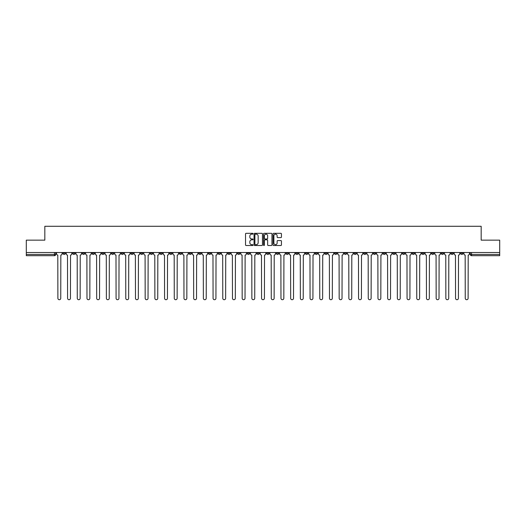 <?xml version="1.0" encoding="UTF-8"?>
<svg xmlns="http://www.w3.org/2000/svg" width="526" height="526" viewBox="0 0 526 526"><rect width="100%" height="100%" fill="white"/><g stroke="black" fill="none" stroke-linecap="round" stroke-linejoin="round"><path stroke-width="0.79" d="M253.052 233.728A0.427 0.427 0 0 0 252.625 233.301L246.142 233.301A0.611 0.611 0 0 0 245.53 233.912L245.53 244.899A0.611 0.611 0 0 0 246.142 245.51L252.625 245.51A0.427 0.427 0 0 0 253.052 245.083A0.427 0.427 0 0 0 252.625 244.656L251.783 244.656A1.953 1.953 0 0 1 249.83 242.703L249.83 241.782A1.953 1.953 0 0 1 251.783 239.83L252.625 239.83A0.427 0.427 0 0 0 253.052 239.402A0.427 0.427 0 0 0 252.625 238.975L251.783 238.975A1.953 1.953 0 0 1 249.83 237.022L249.83 236.108A1.953 1.953 0 0 1 251.783 234.155L252.625 234.155A0.427 0.427 0 0 0 253.052 233.728M383 252.526L383 253.21L385.486 253.21A1.243 1.243 0 0 1 384.243 254.452A1.243 1.243 0 0 1 383 253.21L383 252.526M324.805 252.526L324.805 253.21L327.29 253.21A1.243 1.243 0 0 1 326.048 254.452A1.243 1.243 0 0 1 324.805 253.21L324.805 252.526M315.1 252.526L315.1 253.21L317.592 253.21A1.243 1.243 0 0 1 316.343 254.452A1.243 1.243 0 0 1 315.1 253.21L315.1 252.526M256.905 252.526L256.905 253.21L259.397 253.21A1.243 1.243 0 0 1 258.148 254.452A1.243 1.243 0 0 1 256.905 253.21L256.905 252.526M247.207 252.526L247.207 253.21L249.692 253.21A1.243 1.243 0 0 1 248.45 254.452A1.243 1.243 0 0 1 247.207 253.21L247.207 252.526M237.509 252.526L237.509 253.21L239.994 253.21A1.243 1.243 0 0 1 238.751 254.452A1.243 1.243 0 0 1 237.509 253.21L237.509 252.526M218.112 252.526L218.112 253.21L220.598 253.21A1.243 1.243 0 0 1 219.355 254.452A1.243 1.243 0 0 1 218.112 253.21L218.112 252.526M198.71 253.21L198.71 252.526L198.71 253.21A1.243 1.243 0 0 0 199.952 254.452A1.243 1.243 0 0 1 198.71 253.21L201.195 253.21A1.243 1.243 0 0 1 199.952 254.452A1.243 1.243 0 0 0 201.195 253.21L201.195 252.526L201.195 253.21M189.012 253.21L189.012 252.526L189.012 253.21A1.243 1.243 0 0 0 190.254 254.452A1.243 1.243 0 0 1 189.012 253.21L191.497 253.21A1.243 1.243 0 0 1 190.254 254.452M179.313 253.21L179.313 252.526L179.313 253.21A1.243 1.243 0 0 0 180.556 254.452A1.243 1.243 0 0 1 179.313 253.21L181.799 253.21A1.243 1.243 0 0 1 180.556 254.452A1.243 1.243 0 0 0 181.799 253.21L181.799 252.526L181.799 253.21M169.615 252.526L169.615 253.21L172.101 253.21A1.243 1.243 0 0 1 170.858 254.452A1.243 1.243 0 0 1 169.615 253.21L169.615 252.526M159.917 252.526L159.917 253.21L162.403 253.21A1.243 1.243 0 0 1 161.16 254.452A1.243 1.243 0 0 1 159.917 253.21L159.917 252.526M150.212 252.526L150.212 253.21L152.704 253.21A1.243 1.243 0 0 1 151.455 254.452A1.243 1.243 0 0 1 150.212 253.21L150.212 252.526M140.514 253.21L140.514 252.526L140.514 253.21A1.243 1.243 0 0 0 141.757 254.452A1.243 1.243 0 0 1 140.514 253.21L143 253.21A1.243 1.243 0 0 1 141.757 254.452M121.118 253.21L121.118 252.526L121.118 253.21A1.243 1.243 0 0 0 122.361 254.452A1.243 1.243 0 0 1 121.118 253.21L123.603 253.21A1.243 1.243 0 0 1 122.361 254.452A1.243 1.243 0 0 0 123.603 253.21L123.603 252.526L123.603 253.21M111.42 253.21L111.42 252.526L111.42 253.21A1.243 1.243 0 0 0 112.663 254.452A1.243 1.243 0 0 1 111.42 253.21L113.905 253.21A1.243 1.243 0 0 1 112.663 254.452A1.243 1.243 0 0 0 113.905 253.21L113.905 252.526L113.905 253.21M101.715 253.21L101.715 252.526L101.715 253.21A1.243 1.243 0 0 0 102.964 254.452A1.243 1.243 0 0 1 101.715 253.21L104.207 253.21A1.243 1.243 0 0 1 102.964 254.452A1.243 1.243 0 0 0 104.207 253.21L104.207 252.526L104.207 253.21M92.017 253.21L92.017 252.526L92.017 253.21A1.243 1.243 0 0 0 93.26 254.452A1.243 1.243 0 0 1 92.017 253.21L94.509 253.21A1.243 1.243 0 0 1 93.26 254.452M82.319 253.21L82.319 252.526L82.319 253.21A1.243 1.243 0 0 0 83.562 254.452A1.243 1.243 0 0 1 82.319 253.21L84.804 253.21A1.243 1.243 0 0 1 83.562 254.452A1.243 1.243 0 0 0 84.804 253.21L84.804 252.526L84.804 253.21M72.621 253.21L72.621 252.526L72.621 253.21A1.243 1.243 0 0 0 73.864 254.452A1.243 1.243 0 0 1 72.621 253.21L75.106 253.21A1.243 1.243 0 0 1 73.864 254.452A1.243 1.243 0 0 0 75.106 253.21L75.106 252.526L75.106 253.21M280.838 237.607A0.611 0.611 0 0 0 281.443 236.996L281.443 233.912A0.611 0.611 0 0 0 280.838 233.301L273.632 233.301A0.611 0.611 0 0 0 273.027 233.912L273.027 244.899A0.611 0.611 0 0 0 273.632 245.51L280.838 245.51A0.611 0.611 0 0 0 281.443 244.899L281.443 241.178A0.611 0.611 0 0 0 280.838 240.566L277.754 240.566A0.611 0.611 0 0 0 277.143 241.178L277.143 243.019A1.631 1.631 0 0 1 275.512 244.656A1.631 1.631 0 0 1 273.882 243.019L273.882 235.786A1.631 1.631 0 0 1 275.512 234.155A1.631 1.631 0 0 1 277.143 235.786L277.143 236.996A0.611 0.611 0 0 0 277.754 237.607L280.838 237.607M26.3 252.526L26.3 240.152L44.828 240.152L44.828 226.285L481.172 226.285L481.172 240.152L499.7 240.152L499.7 252.526L26.3 252.526L26.3 254.452L55.71 254.452L55.71 252.526M262.467 233.912A0.611 0.611 0 0 0 261.856 233.301L254.656 233.301A0.611 0.611 0 0 0 254.045 233.912L254.045 244.899A0.611 0.611 0 0 0 254.656 245.51L261.856 245.51A0.611 0.611 0 0 0 262.467 244.899L262.467 233.912M264.144 233.301L271.344 233.301A0.611 0.611 0 0 1 271.955 233.912L271.955 244.899A0.611 0.611 0 0 1 271.344 245.51L268.267 245.51A0.611 0.611 0 0 1 267.655 244.899L267.655 240.441A0.611 0.611 0 0 0 267.044 239.83L264.999 239.83A0.611 0.611 0 0 0 264.387 240.441L264.387 245.083A0.427 0.427 0 0 1 263.96 245.51A0.427 0.427 0 0 1 263.533 245.083L263.533 233.912A0.611 0.611 0 0 1 264.144 233.301M470.29 252.526L470.29 254.452L499.7 254.452L499.7 255.695L471.533 255.695A1.243 1.243 0 0 1 470.29 254.452M499.7 252.526L499.7 254.452M55.71 254.452A1.243 1.243 0 0 1 54.467 255.695L26.3 255.695L26.3 254.452M463.077 252.526L463.077 253.21A1.243 1.243 0 0 1 461.835 254.452A1.243 1.243 0 0 1 460.592 253.21A1.243 1.243 0 0 0 461.835 254.452A1.243 1.243 0 0 0 463.077 253.21L460.592 253.21L460.592 252.526M453.379 252.526L453.379 253.21A1.243 1.243 0 0 1 452.136 254.452A1.243 1.243 0 0 1 450.894 253.21L453.379 253.21M450.894 252.526L450.894 253.21M443.681 252.526L443.681 253.21A1.243 1.243 0 0 1 442.438 254.452A1.243 1.243 0 0 1 441.196 253.21L443.681 253.21M441.196 252.526L441.196 253.21M433.983 253.21L433.983 252.526L433.983 253.21A1.243 1.243 0 0 1 432.74 254.452A1.243 1.243 0 0 1 431.491 253.21L433.983 253.21A1.243 1.243 0 0 1 432.74 254.452M431.491 252.526L431.491 253.21M424.285 252.526L424.285 253.21A1.243 1.243 0 0 1 423.035 254.452A1.243 1.243 0 0 1 421.793 253.21A1.243 1.243 0 0 0 423.035 254.452M421.793 252.526L421.793 253.21L424.285 253.21M414.58 252.526L414.58 253.21A1.243 1.243 0 0 1 413.337 254.452A1.243 1.243 0 0 1 412.095 253.21L414.58 253.21A1.243 1.243 0 0 1 413.337 254.452M412.095 252.526L412.095 253.21M404.882 252.526L404.882 253.21A1.243 1.243 0 0 1 403.639 254.452A1.243 1.243 0 0 1 402.397 253.21A1.243 1.243 0 0 0 403.639 254.452M402.397 252.526L402.397 253.21L404.882 253.21M395.184 252.526L395.184 253.21A1.243 1.243 0 0 1 393.941 254.452A1.243 1.243 0 0 1 392.698 253.21L395.184 253.21M392.698 252.526L392.698 253.21M385.486 252.526L385.486 253.21A1.243 1.243 0 0 1 384.243 254.452M375.788 252.526L375.788 253.21A1.243 1.243 0 0 1 374.545 254.452A1.243 1.243 0 0 1 373.296 253.21L375.788 253.21M373.296 252.526L373.296 253.21M366.083 252.526L366.083 253.21A1.243 1.243 0 0 1 364.84 254.452A1.243 1.243 0 0 1 363.597 253.21L366.083 253.21M363.597 252.526L363.597 253.21M356.385 252.526L356.385 253.21A1.243 1.243 0 0 1 355.142 254.452A1.243 1.243 0 0 1 353.899 253.21A1.243 1.243 0 0 0 355.142 254.452M353.899 252.526L353.899 253.21L356.385 253.21M346.687 252.526L346.687 253.21A1.243 1.243 0 0 1 345.444 254.452A1.243 1.243 0 0 1 344.201 253.21L346.687 253.21M344.201 252.526L344.201 253.21M336.988 252.526L336.988 253.21A1.243 1.243 0 0 1 335.746 254.452A1.243 1.243 0 0 1 334.503 253.21L336.988 253.21M334.503 252.526L334.503 253.21M327.29 252.526L327.29 253.21M317.592 252.526L317.592 253.21L317.592 252.526M307.888 252.526L307.888 253.21A1.243 1.243 0 0 1 306.645 254.452A1.243 1.243 0 0 1 305.402 253.21L307.888 253.21M305.402 252.526L305.402 253.21M298.189 252.526L298.189 253.21A1.243 1.243 0 0 1 296.947 254.452A1.243 1.243 0 0 1 295.704 253.21L298.189 253.21M295.704 252.526L295.704 253.21M288.491 252.526L288.491 253.21A1.243 1.243 0 0 1 287.249 254.452A1.243 1.243 0 0 1 286.006 253.21L288.491 253.21M286.006 252.526L286.006 253.21M278.793 252.526L278.793 253.21A1.243 1.243 0 0 1 277.55 254.452A1.243 1.243 0 0 1 276.308 253.21L278.793 253.21M276.308 252.526L276.308 253.21M269.095 252.526L269.095 253.21A1.243 1.243 0 0 1 267.852 254.452A1.243 1.243 0 0 1 266.603 253.21L269.095 253.21M266.603 252.526L266.603 253.21M259.397 252.526L259.397 253.21A1.243 1.243 0 0 1 258.148 254.452M249.692 252.526L249.692 253.21M239.994 253.21L239.994 252.526L239.994 253.21A1.243 1.243 0 0 1 238.751 254.452M230.296 252.526L230.296 253.21A1.243 1.243 0 0 1 229.053 254.452A1.243 1.243 0 0 1 227.811 253.21A1.243 1.243 0 0 0 229.053 254.452A1.243 1.243 0 0 0 230.296 253.21L227.811 253.21L227.811 252.526M220.598 253.21L220.598 252.526L220.598 253.21A1.243 1.243 0 0 1 219.355 254.452M210.9 252.526L210.9 253.21A1.243 1.243 0 0 1 209.657 254.452A1.243 1.243 0 0 1 208.408 253.21A1.243 1.243 0 0 0 209.657 254.452M208.408 252.526L208.408 253.21L210.9 253.21M191.497 252.526L191.497 253.21L191.497 252.526M172.101 253.21L172.101 252.526L172.101 253.21A1.243 1.243 0 0 1 170.858 254.452M162.403 253.21L162.403 252.526L162.403 253.21A1.243 1.243 0 0 1 161.16 254.452M152.704 253.21L152.704 252.526L152.704 253.21A1.243 1.243 0 0 1 151.455 254.452M143 252.526L143 253.21L143 252.526M133.302 253.21L133.302 252.526L133.302 253.21A1.243 1.243 0 0 1 132.059 254.452A1.243 1.243 0 0 1 130.816 253.21L133.302 253.21A1.243 1.243 0 0 1 132.059 254.452M130.816 252.526L130.816 253.21M94.509 252.526L94.509 253.21L94.509 252.526M65.408 252.526L65.408 253.21A1.243 1.243 0 0 1 64.165 254.452A1.243 1.243 0 0 1 62.923 253.21A1.243 1.243 0 0 0 64.165 254.452A1.243 1.243 0 0 0 65.408 253.21L65.408 252.526M62.923 252.526L62.923 253.21L65.408 253.21M255.327 234.155A0.427 0.427 0 0 0 254.9 234.583L254.9 244.228A0.427 0.427 0 0 0 255.327 244.656L256.208 244.656A1.953 1.953 0 0 0 258.161 242.703L258.161 236.108A1.953 1.953 0 0 0 256.208 234.155L255.327 234.155M267.655 235.819A1.631 1.631 0 0 0 266.018 234.188A1.631 1.631 0 0 0 264.387 235.819L264.387 238.37A0.611 0.611 0 0 0 264.999 238.975L267.044 238.975A0.611 0.611 0 0 0 267.655 238.37L267.655 235.819M56.545 252.526L56.545 253.828A1.243 1.243 0 0 0 57.794 255.071L57.886 298.281A1.427 1.427 0 0 0 59.313 299.715A1.427 1.427 0 0 0 60.746 298.281L60.838 255.071A1.243 1.243 0 0 0 62.081 253.828L62.081 252.526M66.25 252.526L66.25 253.828A1.243 1.243 0 0 0 67.492 255.071L67.584 298.281A1.427 1.427 0 0 0 69.011 299.715A1.427 1.427 0 0 0 70.445 298.281L70.537 255.071A1.243 1.243 0 0 0 71.779 253.828L71.779 252.526M75.948 252.526L75.948 253.828A1.243 1.243 0 0 0 77.191 255.071L77.283 298.281A1.427 1.427 0 0 0 78.716 299.715A1.427 1.427 0 0 0 80.143 298.281L80.235 255.071A1.243 1.243 0 0 0 81.477 253.828L81.477 252.526M85.646 252.526L85.646 253.828A1.243 1.243 0 0 0 86.889 255.071L86.981 298.281A1.427 1.427 0 0 0 88.414 299.715A1.427 1.427 0 0 0 89.841 298.281L89.933 255.071A1.243 1.243 0 0 0 91.182 253.828L91.182 252.526M95.344 252.526L95.344 253.828A1.243 1.243 0 0 0 96.587 255.071L96.679 298.281A1.427 1.427 0 0 0 98.112 299.715A1.427 1.427 0 0 0 99.539 298.281L99.638 255.071A1.243 1.243 0 0 0 100.88 253.828L100.88 252.526M105.042 252.526L105.042 253.828A1.243 1.243 0 0 0 106.285 255.071L106.383 298.281A1.427 1.427 0 0 0 107.81 299.715A1.427 1.427 0 0 0 109.244 298.281L109.336 255.071A1.243 1.243 0 0 0 110.578 253.828L110.578 252.526M114.747 252.526L114.747 253.828A1.243 1.243 0 0 0 115.99 255.071L116.082 298.281A1.427 1.427 0 0 0 117.508 299.715A1.427 1.427 0 0 0 118.942 298.281L119.034 255.071A1.243 1.243 0 0 0 120.276 253.828L120.276 252.526M124.445 252.526L124.445 253.828A1.243 1.243 0 0 0 125.688 255.071L125.78 298.281A1.427 1.427 0 0 0 127.213 299.715A1.427 1.427 0 0 0 128.64 298.281L128.732 255.071A1.243 1.243 0 0 0 129.975 253.828L129.975 252.526M134.143 252.526L134.143 253.828A1.243 1.243 0 0 0 135.386 255.071L135.478 298.281A1.427 1.427 0 0 0 136.911 299.715A1.427 1.427 0 0 0 138.338 298.281L138.43 255.071A1.243 1.243 0 0 0 139.673 253.828L139.673 252.526M143.841 252.526L143.841 253.828A1.243 1.243 0 0 0 145.084 255.071L145.176 298.281A1.427 1.427 0 0 0 146.609 299.715A1.427 1.427 0 0 0 148.036 298.281L148.135 255.071A1.243 1.243 0 0 0 149.377 253.828L149.377 252.526M153.539 252.526L153.539 253.828A1.243 1.243 0 0 0 154.782 255.071L154.881 298.281A1.427 1.427 0 0 0 156.307 299.715A1.427 1.427 0 0 0 157.741 298.281L157.833 255.071A1.243 1.243 0 0 0 159.076 253.828L159.076 252.526M163.238 252.526L163.238 253.828A1.243 1.243 0 0 0 164.487 255.071L164.579 298.281A1.427 1.427 0 0 0 166.006 299.715A1.427 1.427 0 0 0 167.439 298.281L167.531 255.071A1.243 1.243 0 0 0 168.774 253.828L168.774 252.526M172.942 252.526L172.942 253.828A1.243 1.243 0 0 0 174.185 255.071L174.277 298.281A1.427 1.427 0 0 0 175.704 299.715A1.427 1.427 0 0 0 177.137 298.281L177.229 255.071A1.243 1.243 0 0 0 178.472 253.828L178.472 252.526M182.64 252.526L182.64 253.828A1.243 1.243 0 0 0 183.883 255.071L183.975 298.281A1.427 1.427 0 0 0 185.408 299.715A1.427 1.427 0 0 0 186.835 298.281L186.927 255.071A1.243 1.243 0 0 0 188.17 253.828L188.17 252.526M192.338 252.526L192.338 253.828A1.243 1.243 0 0 0 193.581 255.071L193.673 298.281A1.427 1.427 0 0 0 195.107 299.715A1.427 1.427 0 0 0 196.533 298.281L196.625 255.071A1.243 1.243 0 0 0 197.875 253.828L197.875 252.526M202.037 252.526L202.037 253.828A1.243 1.243 0 0 0 203.279 255.071L203.371 298.281A1.427 1.427 0 0 0 204.805 299.715A1.427 1.427 0 0 0 206.231 298.281L206.33 255.071A1.243 1.243 0 0 0 207.573 253.828L207.573 252.526M211.735 252.526L211.735 253.828A1.243 1.243 0 0 0 212.977 255.071L213.076 298.281A1.427 1.427 0 0 0 214.503 299.715A1.427 1.427 0 0 0 215.936 298.281L216.028 255.071A1.243 1.243 0 0 0 217.271 253.828L217.271 252.526M221.433 252.526L221.433 253.828A1.243 1.243 0 0 0 222.682 255.071L222.774 298.281A1.427 1.427 0 0 0 224.201 299.715A1.427 1.427 0 0 0 225.634 298.281L225.726 255.071A1.243 1.243 0 0 0 226.969 253.828L226.969 252.526M231.138 252.526L231.138 253.828A1.243 1.243 0 0 0 232.38 255.071L232.472 298.281A1.427 1.427 0 0 0 233.899 299.715A1.427 1.427 0 0 0 235.332 298.281L235.424 255.071A1.243 1.243 0 0 0 236.667 253.828L236.667 252.526M240.836 252.526L240.836 253.828A1.243 1.243 0 0 0 242.078 255.071L242.17 298.281A1.427 1.427 0 0 0 243.604 299.715A1.427 1.427 0 0 0 245.031 298.281L245.123 255.071A1.243 1.243 0 0 0 246.365 253.828L246.365 252.526M250.534 252.526L250.534 253.828A1.243 1.243 0 0 0 251.776 255.071L251.869 298.281A1.427 1.427 0 0 0 253.302 299.715A1.427 1.427 0 0 0 254.729 298.281L254.827 255.071A1.243 1.243 0 0 0 256.07 253.828L256.07 252.526M260.232 252.526L260.232 253.828A1.243 1.243 0 0 0 261.475 255.071L261.573 298.281A1.427 1.427 0 0 0 263 299.715A1.427 1.427 0 0 0 264.427 298.281L264.525 255.071A1.243 1.243 0 0 0 265.768 253.828L265.768 252.526M269.93 252.526L269.93 253.828A1.243 1.243 0 0 0 271.173 255.071L271.271 298.281A1.427 1.427 0 0 0 272.698 299.715A1.427 1.427 0 0 0 274.131 298.281L274.224 255.071A1.243 1.243 0 0 0 275.466 253.828L275.466 252.526M279.635 252.526L279.635 253.828A1.243 1.243 0 0 0 280.877 255.071L280.969 298.281A1.427 1.427 0 0 0 282.396 299.715A1.427 1.427 0 0 0 283.83 298.281L283.922 255.071A1.243 1.243 0 0 0 285.164 253.828L285.164 252.526M289.333 252.526L289.333 253.828A1.243 1.243 0 0 0 290.576 255.071L290.668 298.281A1.427 1.427 0 0 0 292.101 299.715A1.427 1.427 0 0 0 293.528 298.281L293.62 255.071A1.243 1.243 0 0 0 294.862 253.828L294.862 252.526M299.031 252.526L299.031 253.828A1.243 1.243 0 0 0 300.274 255.071L300.366 298.281A1.427 1.427 0 0 0 301.799 299.715A1.427 1.427 0 0 0 303.226 298.281L303.318 255.071A1.243 1.243 0 0 0 304.567 253.828L304.567 252.526M308.729 252.526L308.729 253.828A1.243 1.243 0 0 0 309.972 255.071L310.064 298.281A1.427 1.427 0 0 0 311.497 299.715A1.427 1.427 0 0 0 312.924 298.281L313.023 255.071A1.243 1.243 0 0 0 314.265 253.828L314.265 252.526M318.427 252.526L318.427 253.828A1.243 1.243 0 0 0 319.67 255.071L319.769 298.281A1.427 1.427 0 0 0 321.195 299.715A1.427 1.427 0 0 0 322.629 298.281L322.721 255.071A1.243 1.243 0 0 0 323.963 253.828L323.963 252.526M328.125 252.526L328.125 253.828A1.243 1.243 0 0 0 329.375 255.071L329.467 298.281A1.427 1.427 0 0 0 330.893 299.715A1.427 1.427 0 0 0 332.327 298.281L332.419 255.071A1.243 1.243 0 0 0 333.662 253.828L333.662 252.526M337.83 252.526L337.83 253.828A1.243 1.243 0 0 0 339.073 255.071L339.165 298.281A1.427 1.427 0 0 0 340.592 299.715A1.427 1.427 0 0 0 342.025 298.281L342.117 255.071A1.243 1.243 0 0 0 343.36 253.828L343.36 252.526M347.528 252.526L347.528 253.828A1.243 1.243 0 0 0 348.771 255.071L348.863 298.281A1.427 1.427 0 0 0 350.296 299.715A1.427 1.427 0 0 0 351.723 298.281L351.815 255.071A1.243 1.243 0 0 0 353.058 253.828L353.058 252.526M357.226 252.526L357.226 253.828A1.243 1.243 0 0 0 358.469 255.071L358.561 298.281A1.427 1.427 0 0 0 359.994 299.715A1.427 1.427 0 0 0 361.421 298.281L361.513 255.071A1.243 1.243 0 0 0 362.762 253.828L362.762 252.526M366.924 252.526L366.924 253.828A1.243 1.243 0 0 0 368.167 255.071L368.259 298.281A1.427 1.427 0 0 0 369.693 299.715A1.427 1.427 0 0 0 371.119 298.281L371.218 255.071A1.243 1.243 0 0 0 372.461 253.828L372.461 252.526M376.623 252.526L376.623 253.828A1.243 1.243 0 0 0 377.865 255.071L377.964 298.281A1.427 1.427 0 0 0 379.391 299.715A1.427 1.427 0 0 0 380.824 298.281L380.916 255.071A1.243 1.243 0 0 0 382.159 253.828L382.159 252.526M386.327 252.526L386.327 253.828A1.243 1.243 0 0 0 387.57 255.071L387.662 298.281A1.427 1.427 0 0 0 389.089 299.715A1.427 1.427 0 0 0 390.522 298.281L390.614 255.071A1.243 1.243 0 0 0 391.857 253.828L391.857 252.526M396.025 252.526L396.025 253.828A1.243 1.243 0 0 0 397.268 255.071L397.36 298.281A1.427 1.427 0 0 0 398.787 299.715A1.427 1.427 0 0 0 400.22 298.281L400.312 255.071A1.243 1.243 0 0 0 401.555 253.828L401.555 252.526M405.724 252.526L405.724 253.828A1.243 1.243 0 0 0 406.966 255.071L407.058 298.281A1.427 1.427 0 0 0 408.492 299.715A1.427 1.427 0 0 0 409.918 298.281L410.01 255.071A1.243 1.243 0 0 0 411.253 253.828L411.253 252.526M415.422 252.526L415.422 253.828A1.243 1.243 0 0 0 416.664 255.071L416.756 298.281A1.427 1.427 0 0 0 418.19 299.715A1.427 1.427 0 0 0 419.617 298.281L419.715 255.071A1.243 1.243 0 0 0 420.958 253.828L420.958 252.526M425.12 252.526L425.12 253.828A1.243 1.243 0 0 0 426.362 255.071L426.461 298.281A1.427 1.427 0 0 0 427.888 299.715A1.427 1.427 0 0 0 429.321 298.281L429.413 255.071A1.243 1.243 0 0 0 430.656 253.828L430.656 252.526M434.818 252.526L434.818 253.828A1.243 1.243 0 0 0 436.067 255.071L436.159 298.281A1.427 1.427 0 0 0 437.586 299.715A1.427 1.427 0 0 0 439.019 298.281L439.111 255.071A1.243 1.243 0 0 0 440.354 253.828L440.354 252.526M444.523 252.526L444.523 253.828A1.243 1.243 0 0 0 445.765 255.071L445.857 298.281A1.427 1.427 0 0 0 447.284 299.715A1.427 1.427 0 0 0 448.717 298.281L448.81 255.071A1.243 1.243 0 0 0 450.052 253.828L450.052 252.526M454.221 252.526L454.221 253.828A1.243 1.243 0 0 0 455.463 255.071L455.555 298.281A1.427 1.427 0 0 0 456.989 299.715A1.427 1.427 0 0 0 458.416 298.281L458.508 255.071A1.243 1.243 0 0 0 459.75 253.828L459.75 252.526M463.919 252.526L463.919 253.828A1.243 1.243 0 0 0 465.162 255.071L465.254 298.281A1.427 1.427 0 0 0 466.687 299.715A1.427 1.427 0 0 0 468.114 298.281L468.206 255.071A1.243 1.243 0 0 0 469.455 253.828L469.455 252.526M54.467 252.526L54.467 255.695M471.533 252.526L471.533 255.695"/></g></svg>
